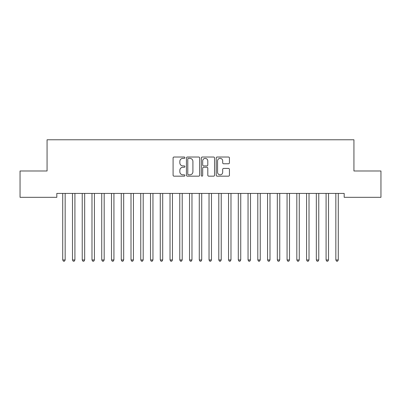 <?xml version="1.0" encoding="UTF-8"?>
<svg xmlns="http://www.w3.org/2000/svg" width="401" height="401" viewBox="0 0 401 401"><rect width="100%" height="100%" fill="white"/><g stroke="black" fill="none" stroke-linecap="round" stroke-linejoin="round"><path stroke-width="0.6" d="M184.896 157.693A0.672 0.672 0 0 0 184.224 157.022L174.049 157.022A0.957 0.957 0 0 0 173.092 157.979L173.092 175.212A0.957 0.957 0 0 0 174.049 176.169L184.224 176.169A0.672 0.672 0 0 0 184.896 175.498A0.672 0.672 0 0 0 184.224 174.831L182.906 174.831A3.063 3.063 0 0 1 179.843 171.763L179.843 170.33A3.063 3.063 0 0 1 182.906 167.267L184.224 167.267A0.672 0.672 0 0 0 184.896 166.595A0.672 0.672 0 0 0 184.224 165.924L182.906 165.924A3.063 3.063 0 0 1 179.843 162.861L179.843 161.423A3.063 3.063 0 0 1 182.906 158.36L184.224 158.36A0.672 0.672 0 0 0 184.896 157.693M228.48 163.768A0.957 0.957 0 0 0 229.437 162.811L229.437 157.979A0.957 0.957 0 0 0 228.48 157.022L217.182 157.022A0.957 0.957 0 0 0 216.224 157.979L216.224 175.212A0.957 0.957 0 0 0 217.182 176.169L228.48 176.169A0.957 0.957 0 0 0 229.437 175.212L229.437 169.372A0.957 0.957 0 0 0 228.48 168.415L223.648 168.415A0.957 0.957 0 0 0 222.69 169.372L222.69 172.27A2.561 2.561 0 0 1 220.129 174.831A2.561 2.561 0 0 1 217.568 172.27L217.568 160.921A2.561 2.561 0 0 1 220.129 158.36A2.561 2.561 0 0 1 222.69 160.921L222.69 162.811A0.957 0.957 0 0 0 223.648 163.768L228.48 163.768M344.178 193.417L56.822 193.417L56.822 197.322L20.05 197.322L20.05 170.986L47.067 170.986L47.067 139.774L353.933 139.774L353.933 170.986L380.95 170.986L380.95 197.322L344.178 197.322L344.178 193.417M199.663 157.979A0.957 0.957 0 0 0 198.706 157.022L187.407 157.022A0.957 0.957 0 0 0 186.45 157.979L186.45 175.212A0.957 0.957 0 0 0 187.407 176.169L198.706 176.169A0.957 0.957 0 0 0 199.663 175.212L199.663 157.979M202.294 157.022L213.593 157.022A0.957 0.957 0 0 1 214.55 157.979L214.55 175.212A0.957 0.957 0 0 1 213.593 176.169L208.756 176.169A0.957 0.957 0 0 1 207.798 175.212L207.798 168.225A0.957 0.957 0 0 0 206.841 167.267L203.638 167.267A0.957 0.957 0 0 0 202.68 168.225L202.68 175.498A0.672 0.672 0 0 1 202.009 176.169A0.672 0.672 0 0 1 201.337 175.498L201.337 157.979A0.957 0.957 0 0 1 202.294 157.022M188.46 158.36A0.672 0.672 0 0 0 187.788 159.032L187.788 174.159A0.672 0.672 0 0 0 188.46 174.831L189.848 174.831A3.063 3.063 0 0 0 192.911 171.763L192.911 161.423A3.063 3.063 0 0 0 189.848 158.36L188.46 158.36M207.798 160.971A2.561 2.561 0 0 0 205.237 158.41A2.561 2.561 0 0 0 202.68 160.971L202.68 164.966A0.957 0.957 0 0 0 203.638 165.924L206.841 165.924A0.957 0.957 0 0 0 207.798 164.966L207.798 160.971M62.596 193.417L62.651 193.563A0.977 0.977 0 0 1 62.726 193.924L62.726 259.958L65.162 259.958L65.162 193.924A0.977 0.977 0 0 1 65.233 193.563L65.293 193.417M65.162 259.958L64.431 261.226L63.453 261.226L62.726 259.958M72.35 193.417L72.406 193.563A0.977 0.977 0 0 1 72.476 193.924L72.476 259.958L74.917 259.958L74.917 193.924A0.977 0.977 0 0 1 74.987 193.563L75.047 193.417M74.917 259.958L74.185 261.226L73.208 261.226L72.476 259.958M82.105 193.417L82.16 193.563A0.977 0.977 0 0 1 82.23 193.924L82.23 259.958L84.671 259.958L84.671 193.924A0.977 0.977 0 0 1 84.741 193.563L84.796 193.417M84.671 259.958L83.939 261.226L82.962 261.226L82.23 259.958M91.859 193.417L91.914 193.563A0.977 0.977 0 0 1 91.984 193.924L91.984 259.958L94.425 259.958L94.425 193.924A0.977 0.977 0 0 1 94.496 193.563L94.551 193.417M94.425 259.958L93.694 261.226L92.716 261.226L91.984 259.958M101.613 193.417L101.669 193.563A0.977 0.977 0 0 1 101.739 193.924L101.739 259.958L104.18 259.958L104.18 193.924A0.977 0.977 0 0 1 104.25 193.563L104.305 193.417M104.18 259.958L103.448 261.226L102.471 261.226L101.739 259.958M111.368 193.417L111.423 193.563A0.977 0.977 0 0 1 111.493 193.924L111.493 259.958L113.934 259.958L113.934 193.924A0.977 0.977 0 0 1 114.004 193.563L114.059 193.417M113.934 259.958L113.202 261.226L112.225 261.226L111.493 259.958M121.122 193.417L121.177 193.563A0.977 0.977 0 0 1 121.247 193.924L121.247 259.958L123.688 259.958L123.688 193.924A0.977 0.977 0 0 1 123.759 193.563L123.814 193.417M123.688 259.958L122.957 261.226L121.979 261.226L121.247 259.958M130.876 193.417L130.932 193.563A0.977 0.977 0 0 1 131.002 193.924L131.002 259.958L133.443 259.958L133.443 193.924A0.977 0.977 0 0 1 133.513 193.563L133.568 193.417M133.443 259.958L132.711 261.226L131.734 261.226L131.002 259.958M140.631 193.417L140.686 193.563A0.977 0.977 0 0 1 140.756 193.924L140.756 259.958L143.197 259.958L143.197 193.924A0.977 0.977 0 0 1 143.267 193.563L143.322 193.417M143.197 259.958L142.465 261.226L141.488 261.226L140.756 259.958M150.38 193.417L150.44 193.563A0.977 0.977 0 0 1 150.51 193.924L150.51 259.958L152.951 259.958L152.951 193.924A0.977 0.977 0 0 1 153.022 193.563L153.077 193.417M152.951 259.958L152.22 261.226L151.242 261.226L150.51 259.958M160.134 193.417L160.194 193.563A0.977 0.977 0 0 1 160.265 193.924L160.265 259.958L162.701 259.958L162.701 193.924A0.977 0.977 0 0 1 162.776 193.563L162.831 193.417M162.701 259.958L161.974 261.226L160.996 261.226L160.265 259.958M169.889 193.417L169.949 193.563A0.977 0.977 0 0 1 170.019 193.924L170.019 259.958L172.455 259.958L172.455 193.924A0.977 0.977 0 0 1 172.525 193.563L172.585 193.417M172.455 259.958L171.723 261.226L170.751 261.226L170.019 259.958M179.643 193.417L179.703 193.563A0.977 0.977 0 0 1 179.773 193.924L179.773 259.958L182.209 259.958L182.209 193.924A0.977 0.977 0 0 1 182.28 193.563L182.34 193.417M182.209 259.958L181.478 261.226L180.505 261.226L179.773 259.958M189.397 193.417L189.457 193.563A0.977 0.977 0 0 1 189.528 193.924L189.528 259.958L191.964 259.958L191.964 193.924A0.977 0.977 0 0 1 192.034 193.563L192.094 193.417M191.964 259.958L191.232 261.226L190.259 261.226L189.528 259.958M199.152 193.417L199.212 193.563A0.977 0.977 0 0 1 199.282 193.924L199.282 259.958L201.718 259.958L201.718 193.924A0.977 0.977 0 0 1 201.788 193.563L201.848 193.417M201.718 259.958L200.986 261.226L200.014 261.226L199.282 259.958M208.906 193.417L208.966 193.563A0.977 0.977 0 0 1 209.036 193.924L209.036 259.958L211.472 259.958L211.472 193.924A0.977 0.977 0 0 1 211.543 193.563L211.603 193.417M211.472 259.958L210.741 261.226L209.768 261.226L209.036 259.958M218.66 193.417L218.72 193.563A0.977 0.977 0 0 1 218.791 193.924L218.791 259.958L221.227 259.958L221.227 193.924A0.977 0.977 0 0 1 221.297 193.563L221.357 193.417M221.227 259.958L220.495 261.226L219.522 261.226L218.791 259.958M228.415 193.417L228.475 193.563A0.977 0.977 0 0 1 228.545 193.924L228.545 259.958L230.981 259.958L230.981 193.924A0.977 0.977 0 0 1 231.051 193.563L231.111 193.417M230.981 259.958L230.249 261.226L229.277 261.226L228.545 259.958M238.169 193.417L238.224 193.563A0.977 0.977 0 0 1 238.299 193.924L238.299 259.958L240.735 259.958L240.735 193.924A0.977 0.977 0 0 1 240.806 193.563L240.866 193.417M240.735 259.958L240.004 261.226L239.026 261.226L238.299 259.958M247.923 193.417L247.978 193.563A0.977 0.977 0 0 1 248.049 193.924L248.049 259.958L250.49 259.958L250.49 193.924A0.977 0.977 0 0 1 250.56 193.563L250.62 193.417M250.49 259.958L249.758 261.226L248.78 261.226L248.049 259.958M257.678 193.417L257.733 193.563A0.977 0.977 0 0 1 257.803 193.924L257.803 259.958L260.244 259.958L260.244 193.924A0.977 0.977 0 0 1 260.314 193.563L260.369 193.417M260.244 259.958L259.512 261.226L258.535 261.226L257.803 259.958M267.432 193.417L267.487 193.563A0.977 0.977 0 0 1 267.557 193.924L267.557 259.958L269.998 259.958L269.998 193.924A0.977 0.977 0 0 1 270.068 193.563L270.124 193.417M269.998 259.958L269.266 261.226L268.289 261.226L267.557 259.958M277.186 193.417L277.241 193.563A0.977 0.977 0 0 1 277.312 193.924L277.312 259.958L279.753 259.958L279.753 193.924A0.977 0.977 0 0 1 279.823 193.563L279.878 193.417M279.753 259.958L279.021 261.226L278.043 261.226L277.312 259.958M286.941 193.417L286.996 193.563A0.977 0.977 0 0 1 287.066 193.924L287.066 259.958L289.507 259.958L289.507 193.924A0.977 0.977 0 0 1 289.577 193.563L289.632 193.417M289.507 259.958L288.775 261.226L287.798 261.226L287.066 259.958M296.695 193.417L296.75 193.563A0.977 0.977 0 0 1 296.82 193.924L296.82 259.958L299.261 259.958L299.261 193.924A0.977 0.977 0 0 1 299.331 193.563L299.387 193.417M299.261 259.958L298.529 261.226L297.552 261.226L296.82 259.958M306.449 193.417L306.504 193.563A0.977 0.977 0 0 1 306.575 193.924L306.575 259.958L309.016 259.958L309.016 193.924A0.977 0.977 0 0 1 309.086 193.563L309.141 193.417M309.016 259.958L308.284 261.226L307.306 261.226L306.575 259.958M316.204 193.417L316.259 193.563A0.977 0.977 0 0 1 316.329 193.924L316.329 259.958L318.77 259.958L318.77 193.924A0.977 0.977 0 0 1 318.84 193.563L318.895 193.417M318.77 259.958L318.038 261.226L317.061 261.226L316.329 259.958M325.953 193.417L326.013 193.563A0.977 0.977 0 0 1 326.083 193.924L326.083 259.958L328.524 259.958L328.524 193.924A0.977 0.977 0 0 1 328.594 193.563L328.65 193.417M328.524 259.958L327.792 261.226L326.815 261.226L326.083 259.958M335.707 193.417L335.767 193.563A0.977 0.977 0 0 1 335.837 193.924L335.837 259.958L338.274 259.958L338.274 193.924A0.977 0.977 0 0 1 338.349 193.563L338.404 193.417M338.274 259.958L337.547 261.226L336.569 261.226L335.837 259.958"/></g></svg>
